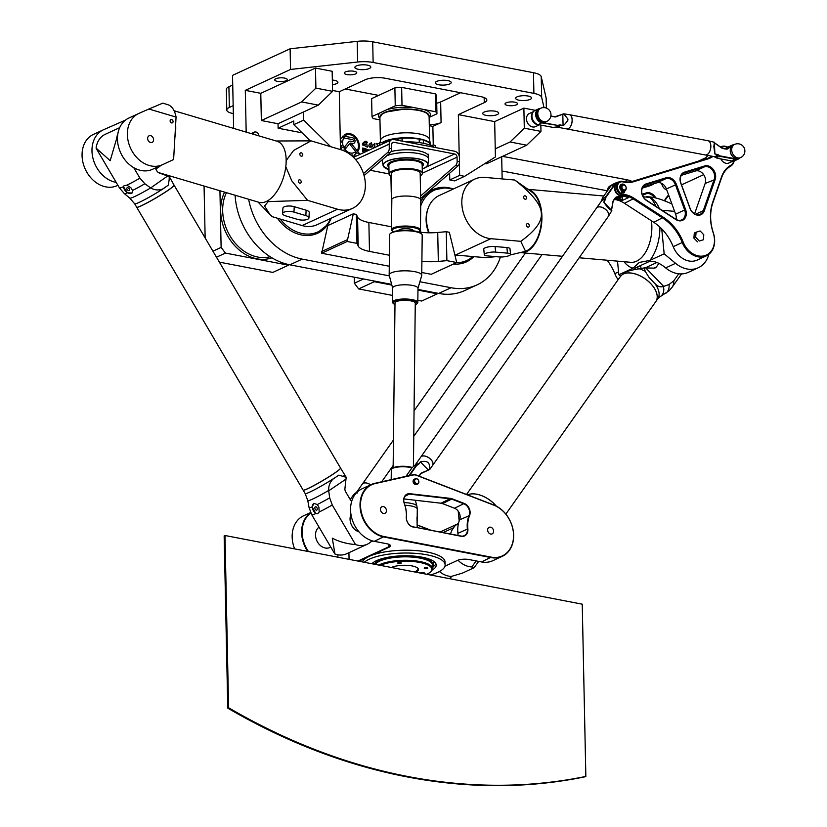 <?xml version="1.0" encoding="UTF-8"?>
<svg xmlns="http://www.w3.org/2000/svg" width="827" height="827" viewBox="0 0 827 827"><rect width="100%" height="100%" fill="white"/><g stroke="black" fill="none" stroke-linecap="round" stroke-linejoin="round"><path stroke-width="1.24" d="M417.955 289.44L438.723 293.43A65.137 50.809 65.2 0 0 464.733 290.556L477.076 284.86A65.137 50.809 -114.8 0 1 451.066 287.734L419.899 281.738M235.095 195.244A65.137 50.809 65.2 0 0 289.874 264.816L391.647 284.374M544.021 107.613L541.664 97.39A18.091 5.531 178.8 0 0 533.901 93.379L373.132 62.47A18.091 5.531 178.8 0 0 357.646 62.015L290.546 69.458L290.112 48.783L232.532 75.371L233.638 128.392M343.06 135.959L352.529 137.747A2.998 2.336 -114.8 0 1 354.928 140.332A2.998 2.336 -114.8 0 1 353.832 143.319A2.998 2.336 -114.8 0 1 352.664 143.443L350.906 143.112A1.85 1.437 65.2 0 0 349.749 143.516L345.696 148.55A7.092 5.531 -114.8 0 1 344.673 146.772L348.622 141.913A3.308 2.584 -114.8 0 1 349.366 141.324A3.308 2.584 -114.8 0 1 350.648 141.2L352.581 141.572A1.003 0.786 65.2 0 0 352.581 139.639L344.838 138.15L343.06 135.959M343.081 135.99L352.488 137.758A2.998 2.336 -114.8 0 1 354.969 140.332A2.998 2.336 -114.8 0 1 353.853 143.309M349.366 141.324A3.308 2.584 -114.8 0 1 350.689 141.179L352.622 141.551A1.003 0.786 65.2 0 0 353.026 141.51L352.984 141.531M350.141 143.195A1.85 1.437 65.2 0 0 349.707 143.536L345.686 148.529M359.3 153.429L356.882 152.964L350.648 145.263A0.992 0.775 -114.8 0 1 351.733 144.084L359.3 153.429M350.751 143.774A0.992 0.775 -114.8 0 1 351.692 144.105L359.228 153.419M376.306 143.495L378.993 143.557M376.554 146.699C378.911 144.012 377.257 145.294 376.316 143.484L379.014 143.547L380.389 141.603M363.353 148.86L363.373 149.987L365.689 150.018L365.348 149.242L363.353 148.86L363.332 150.007L365.513 150.349M365.234 151.93L364.779 150.855L363.384 150.586L363.415 151.837L362.702 151.703L362.619 148.033L365.555 148.591A0.961 0.755 -114.8 0 1 366.33 149.677L366.34 150.318A0.879 0.682 -114.8 0 1 366.01 150.959M363.384 150.586L363.373 151.837M362.629 148.054L365.513 148.612A0.961 0.755 -114.8 0 1 366.371 149.666L366.382 150.297A0.879 0.682 -114.8 0 1 365.679 150.99L365.844 151.651M365.544 150.969L365.803 151.672M368.263 150.535L367.446 150.907M366.795 151.207L366.774 150.555A1.013 0.796 -114.8 0 1 367.55 149.759L369.121 150.059A1.013 0.796 -114.8 0 1 369.214 150.09M367.188 149.79A1.013 0.796 -114.8 0 1 367.591 149.749L369.162 150.049A1.013 0.796 -114.8 0 1 369.255 150.069M365.089 142.389L365.089 142.389C362.898 143.846 362.815 144.725 364.852 145.004L366.63 143.092L367.343 147.175L364.862 145.707C361.895 145.335 361.678 144.084 364.221 141.913C365.617 140.931 366.681 141.148 367.395 142.575L365.131 142.378C362.939 143.826 362.857 144.704 364.883 144.994L364.883 144.994M366.609 143.102L367.322 147.185M364.2 141.924L367.374 142.585M371.395 142.875L372.439 145.748L374.889 143.319L374.631 147.588M374 147.878L372.45 146.575C368.263 149.025 367.56 144.146 371.406 142.864L371.416 142.864C372.212 144.374 367.488 147.692 372.481 145.738L372.481 145.738M374.889 143.319L374.672 147.568M345.583 134.181A11.061 8.632 -114.8 0 1 356.385 137.871A11.061 8.632 -114.8 0 1 358.411 150.607L357.74 149.78A10.017 7.815 65.2 0 0 355.713 138.357A10.017 7.815 65.2 0 0 346.027 135.132A10.017 7.815 65.2 0 0 345.913 135.183L344.394 134.894A11.061 8.632 -114.8 0 1 345.583 134.181A11.061 8.632 -114.8 0 1 356.334 137.882A11.061 8.632 -114.8 0 1 358.391 150.586M340.31 137.706L341.758 138.264A11.165 8.704 -114.8 0 1 342.461 136.858L343.67 138.347A9.231 7.205 65.2 0 0 344.859 149.242A9.231 7.205 65.2 0 0 354.09 152.613A9.231 7.205 65.2 0 0 354.855 152.189L356.044 153.688A11.165 8.704 -114.8 0 1 354.897 154.36A11.165 8.704 -114.8 0 1 354.835 154.391L354.99 156.592A13.273 10.348 -114.8 0 1 353.749 156.903L352.529 154.969A11.165 8.704 -114.8 0 1 350.979 154.938L350.948 155.083M354.835 154.391L354.979 156.592M356.044 153.688L356.003 153.708A11.165 8.704 -114.8 0 1 354.876 154.37M354.814 152.209L356.003 153.708M343.67 138.347L343.629 138.367A9.231 7.205 65.2 0 0 344.818 149.263A9.231 7.205 65.2 0 0 354.049 152.633A9.231 7.205 65.2 0 0 354.07 152.623L354.09 152.613M342.44 136.9L343.629 138.367M341.758 138.264L340.269 137.727M341.044 142.699L340.342 142.802L341.044 142.699A11.165 8.704 -114.8 0 1 341.117 140.848L340.29 140.239M341.52 149.904A13.273 10.348 -114.8 0 1 340.972 148.881L342.12 147.423A11.165 8.704 -114.8 0 1 341.499 145.614L340.404 145.407M344.259 150.959A11.165 8.704 -114.8 0 1 343.598 150.09L342.823 150.369M484.973 163.529L486.421 163.808L526.727 145.19L510.052 141.986L524.297 128.185L540.972 131.39L526.727 145.19M433.255 145.138L432.862 126.397L441.08 122.603A14.473 4.424 -1.2 0 1 429.285 124.743M429.296 125.714L432.862 126.397M345.252 88.975L378.642 95.394M330.655 146.679L303.695 120.101L303.519 111.965L278.027 123.74L278.12 128.216L302.113 132.837M278.027 123.74L261.353 120.535L260.784 93.317L315.48 68.062L332.154 71.267L332.578 91.321L318.333 105.132L301.659 101.928L315.904 88.117L332.578 91.321M246.177 132.103L245.299 90.35L260.784 93.317M389.383 275.877L302.206 259.109A65.137 50.809 -114.8 0 1 248.638 199.255M500.438 257.001A65.137 50.809 -114.8 0 1 477.076 284.86M501.689 156.748L502.154 178.921M251.284 133.612A3.618 2.822 -114.8 0 1 251.873 133.219L254.127 132.175A3.618 2.822 65.2 0 0 252.742 134.046M331.172 218.214A39.81 31.044 -114.8 0 1 317.599 233.245A39.81 31.044 -114.8 0 1 277.407 218.214M420.757 201.798A39.81 31.044 -114.8 0 1 433.079 189.579A39.81 31.044 -114.8 0 1 453.33 189.001M473.809 256.639A39.81 31.044 -114.8 0 1 466.459 261.859A39.81 31.044 -114.8 0 1 453.475 264.03M418.751 232.015A26.784 8.187 178.8 0 0 437.721 232.47L446.28 231.705L449.35 232.294L456.711 262.531L431.218 274.306L421.77 272.497M389.269 266.242L321.662 253.248L327.802 225.606L353.305 213.831L356.375 214.42L357.564 217.056A26.784 8.187 178.8 0 0 368.873 222.473L391.522 226.825M391.657 195.131A10.854 8.466 -114.8 0 1 391.243 192.174L390.913 176.296M389.041 173.908L370.176 170.279M498.04 178.56A3.422 2.667 65.2 0 0 497.254 178.436A3.422 2.667 65.2 0 0 496.934 178.467M253.269 134.201A3.422 2.667 -114.8 0 1 255.512 131.969A3.422 2.667 -114.8 0 1 258.872 135.814A3.422 2.667 -114.8 0 1 258.882 135.866M255.295 131.979A3.618 2.822 65.2 0 0 255.078 131.969A3.618 2.822 65.2 0 0 254.127 132.175M454.571 151.207A5.789 4.517 -114.8 0 1 459.44 157.637L459.533 161.813L457.155 161.358L457.062 157.182A2.894 2.254 65.2 0 0 454.623 153.967L393.89 142.296A2.894 2.254 65.2 0 0 392.732 142.42A2.894 2.254 65.2 0 0 391.564 144.591L391.657 148.767L389.269 148.312L389.186 144.136A5.789 4.517 -114.8 0 1 391.522 139.794A5.789 4.517 -114.8 0 1 393.828 139.536L454.571 151.207M420.633 195.999L455.646 165.431L458.024 165.896A3.618 1.974 -79.1 0 0 459.533 161.813M458.024 165.896L420.695 198.49M457.155 161.358A3.618 1.974 100.9 0 1 455.646 165.431M391.068 151.558A23.166 7.081 -1.2 0 1 415.412 150.297A23.166 7.081 -1.2 0 1 428.5 156.375M363.487 173.587L387.77 152.385L390.148 152.84L364.076 175.603M389.269 148.312A3.618 1.974 100.9 0 1 387.77 152.385M390.148 152.84A3.618 1.974 -79.1 0 0 391.657 148.767M510.052 141.986L495.249 148.829L495.414 156.954L464.598 176.337L454.726 180.896L449.764 179.945L459.626 175.386L459.378 163.322M310.208 140.817L293.823 124.66L303.695 120.101M449.619 173.236L449.764 179.945M459.223 156.076L458.354 114.633L494.68 121.61L495.249 148.829M332.557 90.443L339.277 91.735L365.183 79.774A14.473 4.424 -1.2 0 1 385.32 78.265L480.58 96.573A14.473 4.424 -1.2 0 1 486.834 100.067A14.473 4.424 -1.2 0 1 484.271 102.662L458.354 114.633M436.718 103.189A14.473 4.424 178.8 0 0 440.657 101.938L460.577 92.727M278.12 128.216L293.75 121L293.823 124.66M290.112 48.783L357.212 41.35A18.091 5.531 -1.2 0 1 372.698 41.805L533.467 72.704A18.091 5.531 -1.2 0 1 541.23 76.725L546.14 98.01L546.347 108.089M228.914 86.783A14.473 4.424 178.8 0 0 226.35 89.368L226.784 110.043A14.473 4.424 -1.2 0 1 229.348 107.448L228.914 86.783L232.738 85.016M506.124 102.827A6.254 1.912 -1.2 0 1 513.122 101.959A6.254 1.912 -1.2 0 1 517.537 103.695A6.254 1.912 -1.2 0 1 511.313 105.732A6.254 1.912 -1.2 0 1 505.018 103.954A6.254 1.912 -1.2 0 1 506.124 102.827M286.111 80.705A6.254 1.912 -1.2 0 1 279.123 81.584A6.254 1.912 -1.2 0 1 274.709 79.847A6.254 1.912 -1.2 0 1 280.922 77.81A6.254 1.912 -1.2 0 1 287.227 79.588A6.254 1.912 -1.2 0 1 286.111 80.705M355.662 73.903A6.254 1.912 -1.2 0 1 348.674 74.781A6.254 1.912 -1.2 0 1 344.259 73.045A6.254 1.912 -1.2 0 1 350.472 71.008A6.254 1.912 -1.2 0 1 356.768 72.786A6.254 1.912 -1.2 0 1 355.662 73.903M436.687 81.418A7.96 2.429 -1.2 0 1 445.577 80.302A7.96 2.429 -1.2 0 1 451.191 82.504A7.96 2.429 -1.2 0 1 443.282 85.109A7.96 2.429 -1.2 0 1 435.271 82.834A7.96 2.429 -1.2 0 1 436.687 81.418M332.34 80.043A7.96 2.429 -1.2 0 1 337.912 82.245A7.96 2.429 -1.2 0 1 332.433 84.674M356.303 65.964A7.96 2.429 -1.2 0 1 365.193 64.847A7.96 2.429 -1.2 0 1 370.806 67.049A7.96 2.429 -1.2 0 1 362.898 69.654A7.96 2.429 -1.2 0 1 354.886 67.39A7.96 2.429 -1.2 0 1 356.303 65.964M517.061 96.862A7.96 2.429 -1.2 0 1 525.962 95.756A7.96 2.429 -1.2 0 1 531.575 97.958A7.96 2.429 -1.2 0 1 523.667 100.563A7.96 2.429 -1.2 0 1 515.655 98.289A7.96 2.429 -1.2 0 1 517.061 96.862M484.167 112.058A7.96 2.429 -1.2 0 1 493.057 110.942A7.96 2.429 -1.2 0 1 498.671 113.154A7.96 2.429 -1.2 0 1 490.762 115.749A7.96 2.429 -1.2 0 1 482.751 113.485A7.96 2.429 -1.2 0 1 484.167 112.058M446.28 231.705L446.89 260.65L438.331 261.404A26.784 8.187 -1.2 0 1 421.894 261.28M389.393 255.243L369.483 251.408A26.784 8.187 -1.2 0 1 358.174 246.001L356.975 243.365L356.375 214.42M456.711 262.531L446.89 260.65M356.975 243.365L347.154 241.474L353.305 213.831M321.662 253.248L347.154 241.474M321.62 251.563L347.123 239.789M535.369 110.332L523.873 108.13L494.68 121.61M245.299 90.35L290.546 69.458M233.328 113.599L233.028 113.537A14.473 4.424 -1.2 0 1 226.784 110.043M233.162 105.68L229.348 107.448M536.754 114.178A7.236 5.644 65.2 0 0 545.748 121.889L546.771 121.414A7.236 5.644 -114.8 0 1 537.788 113.702A7.236 5.644 -114.8 0 1 540.703 108.275L539.68 108.751A7.236 5.644 65.2 0 0 536.754 114.178M533.198 111.976A7.236 5.644 65.2 0 0 531.41 116.638A7.236 5.644 65.2 0 0 538.925 124.753M539.369 124.836L535.462 126.634A7.236 5.644 -114.8 0 1 526.479 118.923A7.236 5.644 -114.8 0 1 529.394 113.495L533.518 111.593M523.873 108.13L524.297 128.185M464.598 176.337L459.626 175.386M540.972 131.39L540.837 125.115M339.277 91.735L340.486 149.584M315.904 88.117L315.48 68.062M261.353 120.535L301.659 101.928M318.333 105.132L303.519 111.965M289.026 264.64L288.458 265.198L225.44 253.083L221.119 247.397L219.941 190.758M280.208 219.041A38.724 30.206 65.2 0 0 302.506 233.586A38.724 30.206 65.2 0 0 325.807 226.071A38.724 30.206 65.2 0 0 330.686 218.442M219.382 262.138L272.827 272.414L288.458 265.198M216.488 257.218L225.44 253.083M212.932 251.181L221.119 247.397M204.062 186.054L205.148 237.938M391.833 285.077L374.3 281.707L373.711 280.932M437.876 293.265L437.307 293.812L417.955 290.091M452.834 189.228A38.724 30.206 65.2 0 0 449.816 188.484A38.724 30.206 65.2 0 0 443.861 187.987A38.724 30.206 65.2 0 0 420.716 206.006M420.374 230.361A38.724 30.206 65.2 0 0 420.953 232.304M456.339 262.707A38.724 30.206 65.2 0 0 472.796 256.546M354.225 277.179L354.349 283.227L363.56 278.978M417.842 300.294L421.687 301.028L437.307 293.812M354.349 283.227L358.67 288.923L374.3 281.707M358.67 288.923L392.556 295.435M435.478 147.547L435.436 145.759A2.171 0.662 178.8 0 0 433.617 145.138A2.171 0.662 178.8 0 0 431.208 145.624M423.631 143.329L423.569 140.363A2.171 0.662 178.8 0 0 421.377 139.742A2.171 0.662 178.8 0 0 419.227 140.456L419.268 142.595M402.211 141.148L402.18 139.36A2.171 0.662 178.8 0 0 399.989 138.74A2.171 0.662 178.8 0 0 397.839 139.453L397.859 140.311M383.8 143.35L383.8 143.34A2.171 0.662 178.8 0 0 381.619 142.72A2.171 0.662 178.8 0 0 379.459 143.433L379.5 145.345M429.12 117.279A26.061 7.97 178.8 0 0 423.879 109.495L413.841 107.572A26.061 7.97 178.8 0 0 387.088 109.578L380.162 112.772A26.061 7.97 178.8 0 0 379.913 118.313M429.099 116.214A24.614 7.526 178.8 0 0 429.099 116.049A24.614 7.526 178.8 0 0 404.341 109.04A24.614 7.526 178.8 0 0 379.893 117.072A24.614 7.526 178.8 0 0 379.903 117.238M423.879 109.495L435.705 111.769A32.573 9.955 -1.2 0 1 436.935 113.816L429.13 117.424M379.955 119.884L373.235 118.592A32.573 9.955 -1.2 0 1 371.995 116.545L380.162 112.772M387.088 109.578L395.254 105.804A32.573 9.955 -1.2 0 1 402.015 105.298L413.841 107.572M436.935 113.816L436.563 95.901A32.573 9.955 178.8 0 0 435.322 93.854L401.643 87.383A32.573 9.955 178.8 0 0 394.882 87.889L371.623 98.63L371.995 116.545M435.705 111.769L435.322 93.854M402.015 105.298L401.643 87.383M395.254 105.804L394.882 87.889M427.569 113.847A24.252 7.412 178.8 0 0 404.341 109.154A24.252 7.412 178.8 0 0 381.33 114.819M434.134 147.278A31.126 9.51 178.8 0 0 405.757 141.83M426.391 166.816A22.463 6.864 178.8 0 0 427.766 165.162A22.463 6.864 178.8 0 0 427.89 164.8A22.463 6.864 178.8 0 0 405.354 157.823A22.463 6.864 178.8 0 0 383.139 165.741A22.463 6.864 178.8 0 0 383.273 166.103A22.463 6.864 178.8 0 0 384.72 167.685M427.766 165.162L425.688 167.343L422.246 168.997A22.339 6.833 178.8 0 0 420.902 159.549A22.339 6.833 178.8 0 0 389.899 160.2A22.339 6.833 178.8 0 0 388.959 169.69L383.273 166.103M423.217 165.111A17.853 5.458 178.8 0 0 423.238 165.049A17.853 5.458 178.8 0 0 405.395 159.332A17.853 5.458 178.8 0 0 387.791 165.793A17.853 5.458 178.8 0 0 387.822 165.855M422.194 166.382A17.45 5.334 178.8 0 0 405.395 159.797A17.45 5.334 178.8 0 0 388.907 167.075M391.802 201.995L391.223 173.98A14.473 4.424 -1.2 0 1 404.124 169.308A14.473 4.424 -1.2 0 1 419.847 172.481A14.473 4.424 -1.2 0 1 420.168 173.37L420.716 199.617M420.219 175.882A16.643 5.086 178.8 0 0 422.339 173.329L422.152 164.78A16.643 5.086 178.8 0 0 405.406 160.045A16.643 5.086 178.8 0 0 388.866 165.483L389.052 174.021A16.643 5.086 178.8 0 0 389.414 175.045A16.643 5.086 178.8 0 0 391.274 176.492M422.339 173.329A16.643 5.086 178.8 0 0 405.581 168.584A16.643 5.086 178.8 0 0 389.052 174.021M174.115 185.217A21.709 1.726 149.5 0 1 174.135 185.248A21.709 1.726 149.5 0 1 156.303 197.746A21.709 1.726 149.5 0 1 136.713 207.267A21.709 1.726 149.5 0 1 136.693 207.236M174.094 185.393A21.636 1.716 149.5 0 1 156.293 197.736A21.636 1.716 149.5 0 1 136.858 207.298M134.667 203.804L136.672 207.205A21.709 1.726 -30.5 0 0 156.262 197.684A21.709 1.726 -30.5 0 0 174.104 185.186L169.246 176.575L167.623 176.027L150.679 187.915A23.022 1.83 149.5 0 1 129.818 198.129L134.667 203.804A21.709 1.726 -30.5 0 0 163.022 188.876L162.609 189.042C158.515 190.53 154.535 190.158 150.679 187.915M136.713 207.267L303.116 490.091A21.709 1.726 -30.5 0 0 322.706 480.559A21.709 1.726 -30.5 0 0 340.548 468.061A21.709 1.726 149.5 0 1 340.59 468.123A21.709 1.726 149.5 0 1 322.747 480.621A21.709 1.726 149.5 0 1 303.158 490.153A21.709 1.726 149.5 0 1 303.147 490.111M340.538 468.268A21.636 1.716 149.5 0 1 322.737 480.621A21.636 1.716 149.5 0 1 303.302 490.184M162.609 189.042L168.243 185.217L169.163 179.81A21.709 1.726 -30.5 0 0 170.176 178.601M168.243 185.217L163.022 188.876M317.878 513.577A5.427 3.391 68.7 0 1 312.885 509.608A5.427 3.391 68.7 0 1 314.033 503.426M317.082 507.995A1.778 1.116 68.7 0 1 316.72 510.114A1.778 1.116 68.7 0 1 315.035 508.863A1.778 1.116 68.7 0 1 315.428 506.796A1.778 1.116 68.7 0 1 317.082 507.995M317.31 504.532L318.891 507.137L319.191 511.996L317.713 513.639L315.811 513.557L312.192 506.899L313.981 503.447L317.31 504.532A25.472 2.016 149.5 0 0 329.673 497.833L328.712 490.814L345.975 479.133L346.224 477.344L338.832 475.132L333.188 478.947L338.832 475.132M355.538 544.59A23.104 18.018 65.2 0 0 367.26 544.238L346.689 553.739A23.104 18.018 -114.8 0 1 334.976 554.08L332.289 538.16C339.101 541.726 346.844 543.866 355.538 544.59L332.247 505.008L329.673 497.833M358.99 531.854A11.578 9.035 -114.8 0 1 350.968 514.466M367.26 544.238A23.104 18.018 65.2 0 0 371.954 540.744M333.508 478.637A21.709 1.726 149.5 0 1 305.163 493.554L307.768 500.552A23.022 1.83 -30.5 0 0 328.681 490.432C328.515 485.831 330.025 482.007 333.188 478.947M345.975 479.133L344.931 488.561A4.342 3.391 65.2 0 0 345.655 491.755L350.369 499.766A4.342 3.391 65.2 0 0 351.713 501.276M346.224 477.344L340.59 468.123M344.539 474.936A21.709 1.726 149.5 0 1 343.525 476.145M124.153 185.589A5.427 3.246 -136.5 0 0 126.045 191.606A5.427 3.246 -136.5 0 0 132.093 192.98M129.229 188.721A1.778 1.065 -136.5 0 0 126.924 187.956A1.778 1.065 -136.5 0 0 127.482 189.962A1.778 1.065 -136.5 0 0 129.508 190.406A1.778 1.065 -136.5 0 0 129.229 188.721M127.399 192.825L123.512 186.726L124.029 185.713L126.882 185.165L131.1 187.977L132.506 190.468L132.062 193.011L127.399 192.825A25.472 2.016 -30.5 0 1 124.319 193.59L119.398 187.832A26.784 2.119 149.5 0 0 123.512 186.726M150.359 187.708L144.87 183.759L139.939 178.177L133.757 167.674M117.506 140.042L116.648 138.595L110.187 160.696L96.087 148.095A23.104 18.018 -114.8 0 1 105.225 134.325L119.677 127.658M117.879 133.643A23.104 18.018 65.2 0 0 116.648 138.595M169.163 179.81L169.246 176.575M155.197 168.067L156.861 170.9A4.342 3.391 65.2 0 0 159.239 172.977L167.623 176.027M171.685 119.584A1.778 1.385 -114.8 0 1 172.336 122.861A1.778 1.385 -114.8 0 1 170.848 119.626A1.778 1.385 -114.8 0 1 171.685 119.584M299.839 179.862A1.778 1.385 -114.8 0 1 300.49 183.139A1.778 1.385 -114.8 0 1 299.002 179.914A1.778 1.385 -114.8 0 1 299.839 179.862M301.41 152.83A1.778 1.385 -114.8 0 1 302.062 156.107A1.778 1.385 -114.8 0 1 300.563 152.871A1.778 1.385 -114.8 0 1 301.41 152.83M150.411 142.471A3.618 2.822 -114.8 0 1 147.713 139.256A3.618 2.822 -114.8 0 1 149.087 135.804A3.618 2.822 -114.8 0 1 153.171 137.913A3.618 2.822 -114.8 0 1 152.127 142.378A3.618 2.822 -114.8 0 1 150.411 142.471M285.718 215.888L297.606 219.413A7.236 2.564 -176.7 0 0 305.008 219.961A7.236 2.564 -176.7 0 0 308.947 217.935A7.236 2.564 -176.7 0 0 305.835 215.609L293.947 212.094A7.236 2.564 -176.7 0 0 286.545 211.547A7.236 2.564 -176.7 0 0 282.607 213.573A7.236 2.564 -176.7 0 0 285.718 215.888M282.607 213.573L282.917 208.166A7.236 2.564 3.3 0 1 286.855 206.14A7.236 2.564 3.3 0 1 294.257 206.688L306.145 210.203A7.236 2.564 3.3 0 1 309.257 212.518L308.947 217.935M352.509 208.363L317.144 224.686A31.85 24.841 -114.8 0 1 302.175 225.554L272.186 216.664L269.871 214.389L264.547 205.995L268.237 201.602L307.551 200.341L337.55 209.221A31.85 24.841 65.2 0 0 352.509 208.363A31.85 24.841 65.2 0 0 364.666 178.115A31.85 24.841 65.2 0 0 340.993 149.739L311.004 140.859L276.187 140.993M286.163 160.593L293.595 150.493L311.004 140.859M307.551 200.341L291.786 180.813L285.791 166.692M158.36 172.523L258.944 202.305A31.85 16.447 -73.5 0 0 266.263 201.509A31.85 16.447 -73.5 0 0 285.315 169.886A31.85 16.447 -73.5 0 0 277.024 141.241L174.083 110.756M117.124 185.651L117.176 185.62A28.232 22.019 -114.8 0 1 117.124 185.651A28.232 22.019 -114.8 0 1 85.295 169.246A28.232 22.019 -114.8 0 1 93.451 134.398A28.232 22.019 -114.8 0 1 93.751 134.263M148.891 109.019L162.795 103.137L168.646 104.957A31.85 16.447 106.5 0 1 176.068 117.072L173.608 159.518L162.505 164.697A28.232 22.019 65.2 0 1 162.443 164.718A28.232 22.019 65.2 0 1 130.614 148.322A28.232 22.019 65.2 0 1 138.771 113.464A28.232 22.019 65.2 0 1 139.07 113.33L148.891 109.019L176.068 117.072M125.477 120.101L103.664 129.684A28.232 22.019 65.2 0 0 103.365 129.818A28.232 22.019 65.2 0 0 92.934 158.164A28.232 22.019 65.2 0 0 116.194 182.395M162.381 164.749L152.592 169.266A28.232 22.019 -114.8 0 1 152.53 169.297A28.232 22.019 -114.8 0 1 120.711 152.902A28.232 22.019 -114.8 0 1 128.857 118.044A28.232 22.019 -114.8 0 1 129.157 117.91M643.189 196.754L649.95 197.477A31.85 18.194 95 0 1 659.315 208.538M661.724 228.872L664.164 253.817L649.919 260.391L639.292 262.438L633.079 268.175L618.834 274.75L620.581 276.197M527.667 223.662A1.778 1.385 65.2 0 0 526.572 225.957A1.778 1.385 65.2 0 0 529.218 225.14A1.778 1.385 65.2 0 0 527.667 223.662M524.949 195.803A1.778 1.385 65.2 0 0 523.853 198.098A1.778 1.385 65.2 0 0 526.499 197.281A1.778 1.385 65.2 0 0 524.949 195.803M499.219 256.939L487.392 255.894A7.236 1.85 -5.6 0 1 484.302 254.695A7.236 1.85 -5.6 0 1 488.085 252.669A7.236 1.85 -5.6 0 1 495.611 252.101L507.447 253.134A7.236 1.85 -5.6 0 1 510.538 254.334A7.236 1.85 -5.6 0 1 506.755 256.36A7.236 1.85 -5.6 0 1 499.219 256.939M510.538 254.334L510.001 248.762A7.236 1.85 174.4 0 0 506.91 247.562L495.073 246.529A7.236 1.85 174.4 0 0 487.537 247.097A7.236 1.85 174.4 0 0 483.754 249.123L484.302 254.695M510.218 254.964L525.558 251.325L520.752 241.319L490.887 238.693A31.85 24.841 -114.8 0 1 463.161 212.146A31.85 24.841 -114.8 0 1 474.667 179.149A31.85 24.841 -114.8 0 1 484.911 177.402L514.776 180.028L531.916 192.091A31.126 17.78 -85 0 1 541.271 212.746C540.827 204.393 531.999 193.487 514.776 180.028M474.667 179.149L439.292 195.482A31.85 24.841 65.2 0 0 429.234 232.8M455.17 254.995A31.85 24.841 65.2 0 0 455.522 255.026L485.387 257.652L496.076 256.659M520.752 241.319C535.627 230.692 542.46 221.16 541.271 212.746A31.126 17.78 -85 0 1 526.758 250.736L525.558 251.325M428.686 232.8A30.764 23.993 -114.8 0 1 427.952 208.838M521.858 252.669A31.85 18.194 -85 0 0 526.572 251.553A31.85 18.194 -85 0 0 541.902 219.341A31.85 18.194 -85 0 0 528.474 189.59M618.834 274.75L617.511 261.136M633.864 269.736L635.56 267.855L648.719 261.777C653.041 260.536 658.282 262.242 664.463 266.904L665.652 267.907A28.232 22.019 65.2 0 0 688.405 272.31L698.319 267.741A28.232 22.019 -114.8 0 1 675.566 263.327L664.164 253.817M661.972 210.265L674.594 211.371M708.832 254.323A28.232 22.019 -114.8 0 1 698.319 267.741M646.538 196.65L649.826 196.94C655.852 197.508 663.213 199.876 671.917 204.031M505.845 514.105L655.821 301.566A21.709 12.395 -144.8 0 0 647.954 281.035A21.709 12.395 -144.8 0 0 623.475 273.985A21.709 12.395 -144.8 0 0 620.343 276.528L466.542 494.474M655.79 290.99A21.636 12.353 -144.8 0 0 630.319 273.013M678.719 273.799L673.778 280.808L669.043 284.529L663.678 286.39L645.784 267.948L644.264 267.896L645.236 271.339A21.709 12.395 -144.8 0 0 639.261 268.785C632.686 269.788 627.776 271.029 624.53 272.476L620.374 276.476A21.709 12.395 35.2 0 1 620.374 276.476A21.709 12.395 35.2 0 1 623.506 273.933A21.709 12.395 35.2 0 1 647.986 280.984A21.709 12.395 35.2 0 1 655.863 301.514A21.709 12.395 35.2 0 1 655.842 301.545M496.138 506.041A21.709 12.395 -144.8 0 0 467.617 494.877A21.709 12.395 35.2 0 1 496.272 506.114M496.169 506.062A21.636 12.353 -144.8 0 0 474.429 493.926M654.736 283.403L649.205 277.676L654.736 283.403A21.709 12.395 35.2 0 1 657.734 298.857L655.863 301.514M645.236 271.339L649.205 277.676M476.114 560.913L471.855 566.95L474.129 567.704L478.668 561.399M474.129 567.704L462.489 573.08L451.294 576.44A23.104 18.018 -114.8 0 1 439.416 571.529M457.982 560.189A23.104 18.018 65.2 0 0 471.855 566.95M450.55 534.025A23.89 18.628 -114.8 0 1 452.173 529.807L454.685 526.241A19.9 15.527 -114.8 0 1 458.427 523.563A19.9 15.527 -114.8 0 1 458.437 523.553L440.109 532.019M459.181 520.989L458.199 511.158M454.685 526.241L452.173 529.807M470.852 496.128L471.442 496.355M655.056 283.702C657.579 286.473 660.359 287.403 663.378 286.473A23.022 13.139 -144.8 0 1 659.801 296.914L669.033 290.825L672.093 287.3A26.784 15.279 -144.8 0 0 673.778 280.808M645.784 267.948L654.105 268.113A4.342 3.391 65.2 0 0 655.315 267.865A4.342 3.391 65.2 0 0 656.411 266.935L658.943 263.348M640.356 265.632A4.342 3.391 -114.8 0 1 640.884 268.475M644.264 267.896L639.261 268.785M412.239 467.534A11.216 2.946 -179.4 0 0 394.024 467.441A11.216 2.946 -179.4 0 0 392.474 468.289L391.771 468.919A11.94 3.143 0.6 0 1 393.425 468.02A11.94 3.143 0.6 0 1 411.949 467.855M391.192 479.639L391.305 469.777A11.94 3.143 0.6 0 1 391.771 468.919M392.639 288.096L389.207 275.215A16.282 4.28 0.6 0 1 389.176 274.905A16.282 4.28 0.6 0 1 405.499 270.811A16.282 4.28 0.6 0 1 421.739 275.277A16.282 4.28 0.6 0 1 421.687 275.587L417.976 288.385M392.67 288.22A12.663 3.329 0.6 0 1 392.639 287.972A12.663 3.329 0.6 0 1 405.344 284.788A12.663 3.329 0.6 0 1 417.976 288.261L417.811 302.465A12.663 3.329 -179.4 0 0 408.931 299.188A12.663 3.329 -179.4 0 0 394.727 300.315A12.663 3.329 -179.4 0 0 392.484 302.175A12.663 3.329 -179.4 0 0 392.949 303.095L393.642 303.747A11.94 3.143 0.6 0 1 395.316 301.131A11.94 3.143 0.6 0 1 410.244 300.232A11.94 3.143 0.6 0 1 416.622 304.005A11.94 3.143 0.6 0 1 415.257 304.801M393.135 467.834L395.006 302.909A10.131 2.667 0.6 0 1 405.168 300.356A10.131 2.667 0.6 0 1 415.268 303.137L413.428 466.418M389.176 274.905L389.62 234.827A16.282 4.28 0.6 0 1 390.251 233.669A16.282 4.28 0.6 0 1 392.515 232.428A16.282 4.28 0.6 0 1 408.6 230.816A16.282 4.28 0.6 0 1 421.594 234.02A16.282 4.28 0.6 0 1 422.194 235.188L421.739 275.277M421.594 234.02L420.902 233.369A15.558 4.094 -179.4 0 0 408.486 230.299A15.558 4.094 -179.4 0 0 393.114 231.849A15.558 4.094 -179.4 0 0 390.954 233.028L390.251 233.669M416.622 304.005L417.325 303.364A12.663 3.329 -179.4 0 0 417.811 302.465M394.986 304.563A11.94 3.143 0.6 0 1 393.642 303.747M435.891 563.714A32.718 9.996 -1.2 0 1 433.42 566.464M371.954 563.756A32.718 9.996 -1.2 0 1 376.605 560.603A32.718 9.996 -1.2 0 1 413.159 556.033A32.718 9.996 -1.2 0 1 436.232 565.089A32.718 9.996 -1.2 0 1 432.139 570.072M364.293 562.277A41.619 12.725 -1.2 0 1 369.287 559.197A41.619 12.725 -1.2 0 1 415.785 553.377A41.619 12.725 -1.2 0 1 445.133 564.903A41.619 12.725 -1.2 0 1 430.371 574.982M362.288 561.895A41.619 12.725 -1.2 0 1 369.224 556.364A41.619 12.725 -1.2 0 1 415.723 550.555A41.619 12.725 -1.2 0 1 445.071 562.081L445.133 564.903M502.247 556.344A28.232 22.019 65.2 0 0 513.205 530.52A28.232 22.019 65.2 0 0 493.729 504.956L416.157 475.018A7.598 5.923 65.2 0 0 413.014 474.739L374.879 483.309A28.232 22.019 65.2 0 0 371.406 484.477A28.232 22.019 65.2 0 0 360.913 512.575A28.232 22.019 65.2 0 0 383.8 536.981L490.98 557.584A28.232 22.019 65.2 0 0 502.247 556.344L492.789 560.706A28.232 22.019 -114.8 0 1 481.521 561.947L469.023 559.548A8.322 2.543 178.8 0 0 457.445 560.417L444.947 566.185M358.732 561.213L388.969 547.257A8.322 2.543 178.8 0 0 389.982 544.952A8.322 2.543 178.8 0 0 386.85 543.752L374.342 541.344A28.232 22.019 -114.8 0 1 351.454 516.937A28.232 22.019 -114.8 0 1 361.947 488.85L362.247 488.716M319.046 527.14A11.578 9.035 65.2 0 0 317.227 541.53A11.578 9.035 65.2 0 0 329.901 547.495L330.779 547.092M451.294 576.44A27.87 21.729 -114.8 0 1 449.578 578.673M417.149 525.083L430.185 530.117M308.45 551.547A27.87 21.729 -114.8 0 1 310.869 513.102M493.605 531.192A3.618 2.822 -114.8 0 1 492.137 533.901A3.618 2.822 -114.8 0 1 488.064 531.802A3.618 2.822 -114.8 0 1 489.108 527.337A3.618 2.822 -114.8 0 1 493.605 531.192M386.426 510.59A3.618 2.822 -114.8 0 1 384.968 513.298A3.618 2.822 -114.8 0 1 380.885 511.2A3.618 2.822 -114.8 0 1 381.929 506.734A3.618 2.822 -114.8 0 1 386.426 510.59M418.793 481.696A2.533 1.974 -114.8 0 1 415.712 483.175A2.533 1.974 -114.8 0 1 415.619 478.998A2.533 1.974 -114.8 0 1 418.793 481.696M418.886 481.841A2.894 2.254 65.2 0 0 415.288 478.761A2.894 2.254 65.2 0 0 414.451 482.337A2.894 2.254 65.2 0 0 417.718 484.012A2.894 2.254 65.2 0 0 418.886 481.841M417.718 484.012L416.684 484.488A2.894 2.254 -114.8 0 1 413.428 482.803A2.894 2.254 -114.8 0 1 414.265 479.236L415.288 478.761M372.543 540.92L371.178 541.551M413.097 526.83A7.96 6.213 -114.8 0 1 406.408 517.237A28.232 22.019 65.2 0 0 404.362 503.622A7.96 6.213 -114.8 0 1 406.987 494.567A7.96 6.213 -114.8 0 1 409.727 494.143L450.446 498.857A7.96 6.213 -114.8 0 1 451.966 499.239L463.988 503.881A7.96 6.213 -114.8 0 1 469.074 515.448A28.232 22.019 65.2 0 0 467.369 528.96A7.96 6.213 -114.8 0 1 464.205 535.689A7.96 6.213 -114.8 0 1 461.032 536.041L413.097 526.83L461.239 536.289A8.322 6.492 65.2 0 0 467.875 528.887A27.87 21.729 -114.8 0 1 469.56 515.552A8.322 6.492 65.2 0 0 464.236 503.457L452.214 498.815A8.322 6.492 65.2 0 0 450.622 498.412L409.903 493.709A8.322 6.492 65.2 0 0 404.3 503.612A27.87 21.729 -114.8 0 1 406.315 517.051A8.322 6.492 65.2 0 0 413.304 527.078M457.879 535.441A7.96 6.213 65.2 0 0 457.91 533.322A28.232 22.019 -114.8 0 1 459.616 519.821A7.96 6.213 65.2 0 0 454.53 508.243L442.507 503.602A7.96 6.213 65.2 0 0 440.987 503.219L403.886 498.929M416.322 475.256L493.895 505.194A27.87 21.729 -114.8 0 1 513.515 537.23A27.87 21.729 -114.8 0 1 491.176 557.14L384.007 536.537A27.87 21.729 -114.8 0 1 360.954 510.218A27.87 21.729 -114.8 0 1 375.189 483.557L413.324 474.987A7.236 5.644 -114.8 0 1 416.322 475.256L416.157 475.018M370.847 541.861L372.75 540.982M389.796 544.807A7.96 2.429 -1.2 0 1 390.075 545.427A7.96 2.429 -1.2 0 1 388.659 546.854L357.905 561.057M294.629 548.89A28.232 22.019 -114.8 0 1 303.55 515.81L310.611 512.554M449.867 578.735A28.232 22.019 65.2 0 0 451.583 576.398M431.074 530.283L417.149 524.907M310.694 512.74A28.232 22.019 65.2 0 0 307.737 551.413M432.521 567.746A30.217 9.242 178.8 0 0 433.73 565.068L433.679 562.381A30.217 9.242 178.8 0 0 433.358 561.109M373.525 562.36A30.217 9.242 178.8 0 0 373.256 563.652L373.266 564.004M402.553 565.317A14.473 4.424 178.8 0 0 404.475 565.275M424.52 572.997A2.171 0.662 -1.2 0 1 424.53 573.059A2.171 0.662 -1.2 0 1 423.445 573.649M424.447 573.845A2.533 0.775 178.8 0 0 424.758 573.142A2.533 0.775 178.8 0 0 422.711 572.666A2.533 0.775 178.8 0 0 420.281 573.039M380.389 565.379A28.232 8.632 -1.2 0 1 416.198 561.874A28.232 8.632 -1.2 0 1 430.391 572.046A28.232 8.632 -1.2 0 1 426.825 574.3M415.857 572.191A14.896 4.548 178.8 0 0 418.224 568.687A14.896 4.548 178.8 0 0 406.657 565.327A14.896 4.548 178.8 0 0 391.357 567.487M424.571 567.88A1.778 0.548 -1.2 0 1 426.556 567.632A1.778 0.548 -1.2 0 1 427.807 568.118A1.778 0.548 -1.2 0 1 426.039 568.707A1.778 0.548 -1.2 0 1 424.251 568.201A1.778 0.548 -1.2 0 1 424.571 567.88M398.5 563.528A1.778 0.548 -1.2 0 1 397.725 563.094A1.778 0.548 -1.2 0 1 399.493 562.515A1.778 0.548 -1.2 0 1 401.281 563.022A1.778 0.548 -1.2 0 1 400.34 563.528A1.778 0.548 -1.2 0 1 398.5 563.528M417.966 568.356A14.473 4.424 -1.2 0 1 418.069 568.842A14.473 4.424 -1.2 0 1 414.358 571.902M430.391 572.046L431.063 571.416A28.955 8.849 178.8 0 0 432.542 568.542A28.955 8.849 178.8 0 0 412.125 560.53A28.955 8.849 178.8 0 0 379.779 564.572A28.955 8.849 178.8 0 0 378.776 565.068M432.542 568.542L432.469 565.099A28.955 8.849 178.8 0 0 406.491 556.84A28.955 8.849 178.8 0 0 375.22 564.386M433.73 565.068A30.217 9.242 178.8 0 0 406.874 556.457A30.217 9.242 178.8 0 0 374.104 564.169M626.763 181.537A7.164 3.918 -79.4 0 1 626.938 182.023A7.236 3.959 -79.4 0 0 624.53 179.294A7.236 3.959 100.6 0 1 624.592 179.304A7.236 3.959 100.6 0 1 626.99 182.023M624.592 179.304L630.619 180.606L630.556 181.795M630.908 180.824L631.239 181.671M569.389 114.705A7.236 3.959 100.6 0 1 569.421 114.705A7.236 3.959 100.6 0 1 572.191 119.925A7.236 3.959 100.6 0 1 566.743 128.929A7.236 3.959 100.6 0 1 566.712 128.929A7.236 3.959 -79.4 0 0 572.129 119.905A7.236 3.959 -79.4 0 0 569.358 114.695L563.745 113.816L555.568 116.576A3.618 2.822 -114.8 0 1 554.369 116.648L551.392 116.09A3.618 2.822 -114.8 0 1 550.896 115.945M569.576 127.647A7.164 3.918 -79.4 0 0 572.15 119.936A7.164 3.918 -79.4 0 0 571.591 116.938M566.743 128.929L705.348 154.969A7.236 3.959 -79.4 0 0 710.796 145.955A7.236 3.959 -79.4 0 0 708.015 140.745L569.421 114.705M708.232 153.688A7.164 3.918 -79.4 0 0 710.817 145.986A7.164 3.918 -79.4 0 0 710.248 142.978M714.394 142.275L714.89 154.008L713.825 146.524L714.394 142.275L708.077 140.755A7.236 3.959 100.6 0 1 708.077 140.755A7.236 3.959 100.6 0 1 710.848 145.965A7.236 3.959 100.6 0 1 705.4 154.98A7.236 3.959 100.6 0 1 705.379 154.969L714.011 156.603M714.89 154.008L717.485 154.494A7.236 3.959 100.6 0 1 713.939 156.582M539.959 120.794A6.513 5.076 -114.8 0 1 536.754 113.857M733.456 157.14A6.513 5.076 -114.8 0 1 730.231 150.948A6.513 5.076 -114.8 0 1 730.251 150.204M718.249 154.773L720.865 156.52L716.957 156.996L717.154 158.236L714.146 156.675A7.36 4.032 -79.4 0 0 718.249 154.773L717.485 154.494M720.865 156.52L735.554 159.28A7.598 5.923 65.2 0 0 738.573 158.949A7.598 5.923 65.2 0 0 740.062 157.854M738.924 158.37A7.236 5.644 -114.8 0 1 735.751 158.846L720.513 155.983M714.631 143.05L721.713 147.971A3.98 3.101 65.2 0 0 723.046 148.54L726.023 149.108A3.98 3.101 65.2 0 0 728.049 148.653L731.74 145.872A7.236 5.644 -114.8 0 1 732.867 145.252M733.994 144.715A7.598 5.923 65.2 0 0 732.195 145.149A7.598 5.923 65.2 0 0 731.337 145.666L727.657 148.446A3.618 2.822 -114.8 0 1 727.243 148.695A3.618 2.822 -114.8 0 1 725.817 148.85L722.839 148.291A3.618 2.822 -114.8 0 1 721.62 147.775L714.58 142.885M725.703 148.829L727.636 147.371A7.598 5.923 -114.8 0 1 728.494 146.855L732.195 145.149M738.573 158.949L734.862 160.655A7.598 5.923 -114.8 0 1 731.854 160.996L717.154 158.236M534.159 122.024A6.513 5.076 -114.8 0 1 532.061 117.486M560.489 125.001L559.724 124.991A7.36 4.032 100.6 0 1 556.881 127.089L556.953 127.089A7.236 3.959 -79.4 0 0 556.953 127.089A7.236 3.959 -79.4 0 0 560.489 125.001L563.073 125.487L564.303 124.815L567.756 120.68L567.963 119.129L563.745 113.816M550.865 116.1A3.98 3.101 65.2 0 0 551.609 116.338L554.586 116.896A3.98 3.101 65.2 0 0 555.909 116.824L562.701 114.219M564.055 114.033L562.794 114.529M540.496 108.368A7.598 5.923 65.2 0 0 538.708 108.802A7.598 5.923 65.2 0 0 535.886 116.369A7.598 5.923 65.2 0 0 542.067 122.934L557.501 125.363L542.264 122.499A7.236 5.644 -114.8 0 1 536.33 116.038A7.236 5.644 -114.8 0 1 539.38 108.895M557.501 125.363L559.724 124.991M542.264 122.499L538.367 124.65L553.067 127.41L556.964 126.934L556.767 125.694M538.367 124.65A7.598 5.923 -114.8 0 1 532.185 118.085A7.598 5.923 -114.8 0 1 535.007 110.508L538.708 108.802M562.815 114.529L563.073 125.487M419.124 476.166L420.581 474.098A3.618 2.822 -114.8 0 1 421.491 473.323L429.771 469.436L432.562 465.487A7.236 4.135 -144.8 0 0 429.027 457.941A7.236 4.135 -144.8 0 0 420.736 457.145A7.236 4.135 35.2 0 1 420.767 457.093A7.236 4.135 35.2 0 1 429.058 457.889A7.236 4.135 35.2 0 1 432.593 465.436L608.331 216.405A7.236 4.135 -144.8 0 0 604.795 208.859A7.236 4.135 -144.8 0 0 596.505 208.063A7.236 4.135 35.2 0 1 596.536 208.011A7.236 4.135 35.2 0 1 604.837 208.817A7.236 4.135 35.2 0 1 608.362 216.364A7.236 4.135 35.2 0 1 608.352 216.385L611.825 210.668C609.303 209.262 606.594 206.388 603.72 202.036L611.825 210.668M608.31 212.859A7.164 4.094 -144.8 0 0 599.844 206.895M432.542 461.942A7.164 4.094 -144.8 0 0 424.075 455.966M605.199 199.927L605.55 199.204A7.36 4.197 -144.8 0 0 601.456 201.044A7.236 4.135 35.2 0 1 605.199 199.927L603.72 202.036M620.498 195.648A6.513 5.076 -114.8 0 1 616.849 193.756A6.513 5.076 -114.8 0 1 615.526 184.886M601.436 201.095L602.449 197.911L603.121 198.728L606.15 196.195L605.55 199.204M601.456 201.033L596.536 208.011M602.449 197.911L610.905 185.92A7.598 5.923 -114.8 0 1 612.838 184.287L616.539 182.581A7.598 5.923 65.2 0 0 614.606 184.214L606.15 196.195M611.556 210.182L613.024 201.912A3.618 2.822 -114.8 0 1 613.51 200.703L615.226 198.273A3.618 2.822 -114.8 0 1 616.146 197.498A3.618 2.822 -114.8 0 1 616.828 197.312L621.47 196.785A7.598 5.923 65.2 0 0 622.907 196.381L619.206 198.087A7.598 5.923 -114.8 0 1 617.769 198.49L614.833 198.821M622.772 196.04A7.236 5.644 -114.8 0 1 621.584 196.34L616.952 196.867A3.98 3.101 65.2 0 0 615.185 197.932L613.469 200.361A3.98 3.101 65.2 0 0 612.941 201.685L611.463 210.017M606.284 196.795L615.061 184.369A7.236 5.644 -114.8 0 1 617.428 182.612M618.327 182.147A7.598 5.923 65.2 0 0 616.539 182.581M418.348 464.485L418.886 463.957A7.236 4.135 -144.8 0 0 415.133 465.074A7.36 4.197 35.2 0 1 418.348 464.485L415.733 466.025L415.071 465.208L414.379 465.632L415.144 465.074A7.236 4.135 -144.8 0 0 415.133 465.084L420.736 457.145M429.285 469.674L429.337 469.271C430.433 462.727 427.445 460.246 420.374 461.848L418.886 463.957M405.974 476.321L412.032 467.731L415.071 465.208M415.733 466.025L408.941 475.659M428.272 470.149L421.543 472.91A3.98 3.101 65.2 0 0 420.54 473.757L418.896 476.083M420.374 461.848L428.107 469.819L429.337 469.271M409.603 475.504L416.498 465.746M365.679 482.937A7.164 4.094 -144.8 0 1 370.589 484.86A7.236 4.135 -144.8 0 0 362.329 484.105A7.236 4.135 35.2 0 1 362.371 484.064A7.236 4.135 35.2 0 1 370.641 484.839M350.224 499.529L353.636 494.701L356.747 492.034A7.36 4.197 35.2 0 1 357.802 491.538M357.336 492.995L356.664 492.168M732.577 161.079A7.236 5.644 -114.8 0 1 729.621 160.572M734.614 144.425L733.167 145.097A7.236 5.644 65.2 0 0 731.078 154.029A7.236 5.644 65.2 0 0 739.235 158.236L740.682 157.575A7.236 7.236 0 0 0 744.217 147.971A7.236 7.236 0 0 0 734.614 144.425A7.236 5.644 65.2 0 0 731.688 149.852A7.236 5.644 65.2 0 0 740.682 157.575M642.341 188.091L649.402 185.92A29.679 23.146 65.2 0 0 654.136 183.677M668.629 195.038A29.679 23.146 65.2 0 0 664.432 200.765M655.832 197.984A9.407 7.34 65.2 0 0 646.29 192.908L642.093 194.2M661.672 183.367A7.236 5.644 65.2 0 0 666.8 190.024M642.331 194.945L646.125 193.776A8.684 6.771 -114.8 0 1 654.467 197.663M650.467 184.803A28.955 22.577 -114.8 0 1 648.75 185.434L642.775 187.264M664.805 200.909A28.955 22.577 -114.8 0 1 668.836 195.617M618.151 279.64A20.809 16.23 -114.8 0 1 614.802 273.634A43.428 33.866 65.2 0 0 607.142 260.226M703.787 234.754L703.363 239.778L699.301 241.029L695.662 237.246L696.086 232.211L700.149 230.96L703.787 234.754M699.301 241.029L703.363 239.778M697.533 241.846L693.894 238.062L695.662 237.246M693.894 238.062L694.308 233.028L696.086 232.211M622.286 185.155A2.894 2.254 65.2 0 0 621.925 185.279A2.894 2.254 65.2 0 0 620.808 187.946A2.894 2.254 65.2 0 0 622.834 190.561L622.504 192.784A1.303 1.013 -114.8 0 1 621.408 191.337L621.387 190.603A3.711 2.894 -114.8 0 1 619.754 187.222A3.711 2.894 -114.8 0 1 621.242 184.431A3.711 2.894 -114.8 0 1 621.418 184.359M621.387 190.603L621.718 190.448A3.711 2.894 -114.8 0 1 620.074 187.067A3.711 2.894 -114.8 0 1 621.573 184.276A3.711 2.894 -114.8 0 1 625.615 186.147M626.173 188.639A3.711 2.894 -114.8 0 1 624.685 191.016A3.711 2.894 -114.8 0 1 624.674 191.016L624.685 191.75A1.303 1.013 -114.8 0 1 623.641 192.794L623.548 190.696A2.894 2.254 65.2 0 0 624.354 190.53A2.894 2.254 65.2 0 0 624.685 190.334M622.876 192.639L622.834 192.629A1.303 1.013 -114.8 0 1 621.739 191.192L621.718 190.448M623.992 192.784A1.303 1.013 -114.8 0 1 623.31 192.939L623.589 192.784M623.269 192.929L623.558 191.275M623.238 191.419L623.548 190.696M733.9 160.976A10.131 7.908 -114.8 0 1 730.644 165.369A29.679 23.146 65.2 0 0 721.589 176.751L712.74 202.17A44.151 34.434 65.2 0 0 713.225 232.894A20.086 15.661 -114.8 0 1 704.831 255.636A20.086 15.661 -114.8 0 1 683.185 242.104A44.151 34.434 65.2 0 0 663.399 217.315L634.144 198.335A29.679 23.146 65.2 0 0 623.31 194.314A6.513 5.076 -114.8 0 1 617.449 187.098A6.513 5.076 -114.8 0 1 622.927 181.909A29.679 23.146 65.2 0 0 633.616 181.723L707.809 158.96A29.679 23.146 65.2 0 0 712.988 156.406M721.185 147.464A10.131 7.908 -114.8 0 1 727.615 147.382M685.624 209.634L676.414 184.431A9.407 7.34 65.2 0 0 666.148 177.774L646.021 183.945A9.407 7.34 65.2 0 0 641.514 191.388A9.407 7.34 65.2 0 0 646.549 200.527L675.876 219.558A9.407 7.34 65.2 0 0 684.249 219.114A9.407 7.34 65.2 0 0 685.624 209.634L684.663 209.996A8.684 6.771 -114.8 0 1 681.81 219.868A8.684 6.771 -114.8 0 1 675.669 219.155L646.342 200.124A8.684 6.771 -114.8 0 1 641.721 192.122A8.684 6.771 -114.8 0 1 645.194 185.072A8.684 6.771 -114.8 0 1 645.866 184.814L665.983 178.642A8.684 6.771 -114.8 0 1 675.463 184.783L684.663 209.996L675.618 214.172L666.407 188.97A8.684 6.771 65.2 0 0 656.938 182.819L642.848 187.14M684.56 172.119A9.407 7.34 65.2 0 0 680.745 183.098L689.956 208.311A9.407 7.34 65.2 0 0 697.275 215.123A9.407 7.34 65.2 0 0 704.253 210.854L715.169 179.469A9.407 7.34 65.2 0 0 713.184 169.39A9.407 7.34 65.2 0 0 704.687 165.948L684.56 172.119L684.405 172.988L704.521 166.816A8.684 6.771 -114.8 0 1 712.367 170A8.684 6.771 -114.8 0 1 714.197 179.304L703.281 210.678A8.684 6.771 -114.8 0 1 700.221 214.224A8.684 6.771 -114.8 0 1 690.08 208.332L680.879 183.129A8.684 6.771 -114.8 0 1 683.733 173.246A8.684 6.771 -114.8 0 1 684.405 172.988L683.102 173.587M733.073 161.079L728.959 162.981A7.236 5.644 -114.8 0 1 720.865 158.929M626.215 188.039A2.894 2.254 65.2 0 0 622.617 184.948A2.894 2.254 65.2 0 0 621.79 188.525A2.894 2.254 65.2 0 0 625.047 190.21A2.894 2.254 65.2 0 0 626.215 188.039M626.122 187.884A2.533 1.974 -114.8 0 1 623.041 189.373A2.533 1.974 -114.8 0 1 622.958 185.196A2.533 1.974 -114.8 0 1 626.122 187.884M615.588 198.738A28.955 22.577 -114.8 0 1 622.09 200.558L628.262 197.715A28.955 22.577 65.2 0 0 621.522 195.865A7.236 5.644 -114.8 0 1 615.288 189.786A7.236 5.644 -114.8 0 1 617.924 182.343L619.361 181.671A7.236 5.644 65.2 0 0 616.735 189.125A7.236 5.644 65.2 0 0 622.958 195.203A28.955 22.577 -114.8 0 1 633.523 199.121L662.778 218.101A43.428 33.866 -114.8 0 1 682.244 242.487A20.809 16.23 65.2 0 0 706.268 255.894A20.809 16.23 65.2 0 0 713.36 232.935A43.428 33.866 -114.8 0 1 712.884 202.729L721.733 177.298A28.955 22.577 -114.8 0 1 730.572 166.196A10.854 8.466 65.2 0 0 734.2 160.903M711.882 156.2A28.955 22.577 -114.8 0 1 709.37 157.616A28.955 22.577 -114.8 0 1 707.147 158.464L632.965 181.227A28.955 22.577 -114.8 0 1 622.524 181.413A7.236 5.644 65.2 0 0 619.361 181.671M706.268 255.894L697.223 260.071A20.809 16.23 -114.8 0 1 673.199 246.663A43.428 33.866 65.2 0 0 653.723 222.287L624.478 203.308A28.955 22.577 65.2 0 0 614.409 199.441M611.287 185.434A7.236 5.644 65.2 0 0 609.096 188.484M622.09 200.558L622.483 199.669A29.679 23.146 65.2 0 0 618.555 198.335M607.39 190.892A7.236 5.644 -114.8 0 1 610.316 185.848L611.349 185.372M676.114 219.413A8.684 6.771 65.2 0 0 675.618 214.172M694.597 213.811L705.152 183.48A8.684 6.771 65.2 0 0 703.312 174.177A8.684 6.771 65.2 0 0 695.476 170.993L681.386 175.314M704.159 159.384A28.955 22.577 65.2 0 0 707.788 155.424M727.874 147.196A10.854 8.466 65.2 0 0 720.958 146.741A10.854 8.466 65.2 0 0 720.493 146.989M622.483 199.669L622.421 196.609M393.249 231.798A13.749 3.618 0.6 0 1 392.722 231.395A13.749 3.618 0.6 0 1 397.973 227.528A13.749 3.618 0.6 0 1 413.779 227.663A13.749 3.618 0.6 0 1 419.175 231.694A13.749 3.618 0.6 0 1 418.638 232.087M419.175 231.694L419.878 231.053A14.473 3.804 -179.4 0 0 420.447 230.02A14.473 3.804 -179.4 0 0 414.193 226.815A14.473 3.804 -179.4 0 0 399.265 226.412A14.473 3.804 -179.4 0 0 391.491 229.689A14.473 3.804 -179.4 0 0 392.029 230.733L392.722 231.395M392.391 198.635A14.473 3.804 0.6 0 1 414.534 196.785A14.473 3.804 0.6 0 1 420.25 198.956A14.473 3.804 0.6 0 1 420.778 199.989L420.447 230.02M398.717 230.609L398.717 230.475A7.236 1.902 0.6 0 1 405.985 228.655A7.236 1.902 0.6 0 1 413.2 230.64L413.19 230.774M224.985 535.503L224.158 535.875L227.766 708.129A669.508 522.168 65.2 0 0 585.02 776.801L585.847 776.429L582.239 604.175L224.985 535.503L228.593 707.747L227.766 708.129M228.593 707.747A669.508 522.168 65.2 0 0 585.847 776.429M454.623 153.967L425.781 167.281M422.328 173.215L457.062 157.182M391.884 143.216L393.89 142.296M355.651 159.621L389.186 144.136M484.157 97.586L484.271 102.662M440.657 101.938L441.08 122.603M437.721 232.47L438.331 261.404M368.873 222.473L369.483 251.408M357.564 217.056L358.174 246.001M357.212 41.35L357.646 62.015M372.698 41.805L373.132 62.47M533.901 93.379L533.467 72.704M541.23 76.725L541.664 97.39M302.206 259.109L289.874 264.816M451.066 287.734L438.723 293.43M224.603 192.143A43.066 33.587 65.2 0 0 230.847 240.905A43.066 33.587 65.2 0 0 271.907 257.817M270.14 256.721A41.619 32.46 -114.8 0 1 222.67 210.844A41.619 32.46 -114.8 0 1 226.443 192.691M379.903 117.424A24.614 7.526 -1.2 0 1 404.341 109.381A24.614 7.526 -1.2 0 1 429.11 116.39L429.595 139.815A24.614 7.526 178.8 0 0 404.837 132.806A24.614 7.526 178.8 0 0 380.389 140.848L379.903 117.424L382.074 114.064L386.126 112.027L403.907 109.143C414.337 108.999 421.966 110.322 426.773 113.123L429.11 116.39M430.536 144.797A25.451 7.774 178.8 0 0 430.391 144.198A25.451 7.774 178.8 0 0 430.391 144.187A25.451 7.774 178.8 0 0 409.148 137.747A25.451 7.774 178.8 0 0 381.95 142.72M429.595 139.815L430.619 145.387A25.513 7.794 178.8 0 0 423.455 140.156M422.008 139.763A25.513 7.794 178.8 0 0 382.467 142.761M428.448 154.215L428.551 159.135A23.166 7.081 178.8 0 0 412.611 152.757A23.166 7.081 178.8 0 0 386.829 155.745M382.27 159.725A23.166 7.081 178.8 0 0 382.239 160.107L383.139 165.741M422.194 166.485A17.801 5.438 178.8 0 0 423.197 165.173A17.801 5.438 178.8 0 0 405.395 159.466A17.801 5.438 178.8 0 0 387.842 165.907A17.801 5.438 178.8 0 0 388.907 167.188M334.356 553.16L311.707 514.663A26.784 2.119 -30.5 0 0 315.811 513.557M319.191 511.996A26.784 2.119 -30.5 0 0 332.247 505.008M312.192 506.899A25.472 2.016 149.5 0 1 309.06 507.561L311.707 514.663M139.939 178.177A26.784 2.119 149.5 0 1 126.882 185.165M132.506 190.468A25.472 2.016 -30.5 0 0 144.87 183.759M160.748 165.503A31.85 16.447 106.5 0 1 155.848 168.822A31.85 16.447 106.5 0 1 155.683 168.894M306.145 210.203L305.835 215.609M294.257 206.688L293.947 212.094M302.175 225.554L337.55 209.221M175.624 124.66A31.85 16.447 106.5 0 1 174.9 137.158M651.459 220.809A31.85 18.194 95 0 1 636.511 261.218A31.85 18.194 95 0 1 630.732 262.304L579.148 257.766M649.95 197.477A37.639 21.502 95 0 1 655.987 206.378M659.925 227.125A37.639 21.502 95 0 1 649.919 260.391M506.91 247.562L507.447 253.134M495.073 246.529L495.611 252.101M455.522 255.026L490.887 238.693M633.079 268.175A37.639 21.502 95 0 1 624.044 261.714M637.803 266.811L638.02 268.982M665.652 267.907L675.566 263.327M443.065 532.588L453.279 527.874M669.043 284.529A25.472 14.535 35.2 0 1 666.128 293.047M653.868 268.113L656.411 266.935M645.122 267.927L656.948 262.479M404.91 505.256A14.473 3.804 0.6 0 1 417.284 509.163L416.911 506.176A14.111 3.711 0.6 0 0 404.052 502.599M481.521 561.947L491.176 557.14M374.342 541.344L384.007 536.537M337.881 554.824L337.923 557.212M404.889 496.386L409.903 493.709M467.875 528.887L457.91 533.322M440.987 503.219L450.622 498.412M469.56 515.552L459.616 519.821M442.507 503.602L452.214 498.815M464.236 503.457L454.53 508.243M388.607 544.218L388.969 547.257M349.066 559.352L348.922 552.705M731.854 160.996L735.751 158.846M727.636 147.371L731.74 145.872M726.799 148.839L728.049 148.653M615.546 197.901L616.952 196.867M617.769 198.49L621.584 196.34M610.905 185.92L615.061 184.369M358.515 490.959A7.236 4.135 -144.8 0 0 356.737 492.044A7.236 4.135 -144.8 0 0 356.726 492.044L362.329 484.105M642.527 195.441L646.125 193.776L646.29 192.908M648.75 185.434L649.402 185.92M614.802 273.634L618.555 271.897M623.31 194.314L621.522 195.865M624.478 203.308L634.144 198.335M666.148 177.774L665.983 178.642L656.938 182.819M666.407 188.97L676.414 184.431M646.021 183.945L644.564 185.413M695.476 170.993L704.521 166.816L704.687 165.948M705.152 183.48L715.169 179.469M704.253 210.854L703.281 210.678L695.548 214.255M663.399 217.315L653.723 222.287M673.199 246.663L683.185 242.104M712.884 202.729L712.74 202.17M633.616 181.723L632.965 181.227M721.733 177.298L721.589 176.751M707.809 158.96L707.147 158.464M730.572 166.196L730.644 165.369M353.501 157.347L391.522 139.794M546.771 121.414A7.236 7.236 0 0 0 550.317 111.81A7.236 7.236 0 0 0 540.703 108.275M315.738 234.01L325.807 226.071M431.291 190.499L443.872 187.987M464.598 262.635L472.858 256.556M380.286 142.895L380.389 140.848M428.551 159.135L427.89 164.8M422.194 166.537L423.238 165.049M388.907 167.24L387.791 165.793M174.135 185.248L340.548 468.061M307.768 500.552L309.06 507.561M96.749 149.336L119.398 187.832M129.818 198.129L124.319 193.59M303.158 490.153L305.163 493.554M257.962 202.015L269.871 214.389M93.451 134.398L103.365 129.818M152.53 169.297L162.443 164.718M128.857 118.044L138.771 113.464M521.713 252.711L562.463 256.298M528.133 189.342L603.793 195.989M681.541 273.913L672.093 287.3M659.801 296.914L657.734 298.857M417.118 523.605L417.284 509.163M392.484 302.175L392.639 287.972M415.33 500.263L416.911 506.176M371.406 484.477L361.947 488.85M417.201 527.616L416.984 517.175M501.989 171.003L607.4 190.799M502.516 156.375L624.53 179.294M556.953 127.089L566.681 128.919M556.881 127.089L555.661 127.244M420.767 457.093L596.505 208.063M381.692 481.779L393.166 465.518M413.769 436.336L542.078 254.509M362.371 484.064L393.456 440.005M414.048 410.823L525.393 253.041M624.354 190.53L625.047 190.21M621.925 185.279L622.617 184.948M725.258 148.746L726.685 148.085M706.02 157.637L698.391 161.151M703.674 174.662L681.52 184.886M391.491 229.689L391.833 199.669"/></g></svg>
